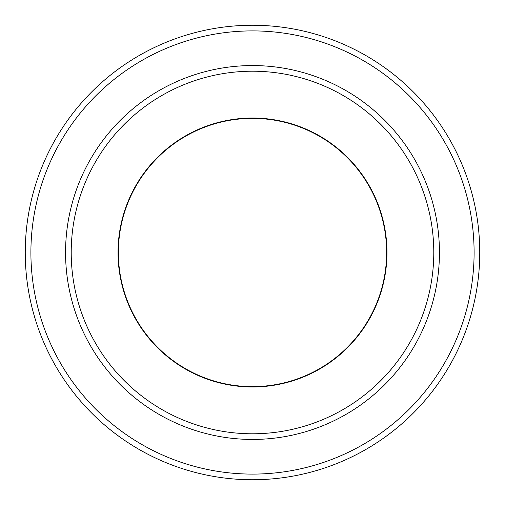 <?xml version="1.0" encoding="UTF-8"?>
<svg xmlns="http://www.w3.org/2000/svg" width="505" height="505" viewBox="0 0 505 505"><rect width="100%" height="100%" fill="white"/><g stroke="black" fill="none" stroke-linecap="round" stroke-linejoin="round"><path stroke-width="0.76" d="M118.025 252.5A134.475 134.475 0 0 0 252.5 386.975A134.475 134.475 0 0 0 386.975 252.5A134.475 134.475 0 0 0 252.5 118.025A134.475 134.475 0 0 0 118.025 252.5M433.789 252.5A181.289 181.289 0 0 1 252.5 433.789A181.289 181.289 0 0 1 71.211 252.5A181.289 181.289 0 0 1 252.5 71.211A181.289 181.289 0 0 1 433.789 252.5M479.75 252.5A227.25 227.25 0 0 1 252.5 479.75A227.25 227.25 0 0 1 25.25 252.5A227.25 227.25 0 0 1 252.5 25.25A227.25 227.25 0 0 1 479.75 252.5A227.25 227.25 0 0 0 252.5 25.25A227.25 227.25 0 0 0 25.25 252.5M252.5 118.366A134.134 134.134 0 0 1 386.634 252.5A134.134 134.134 0 0 1 252.5 386.634A134.134 134.134 0 0 1 118.366 252.5A134.134 134.134 0 0 1 252.5 118.366M439.438 252.5A186.938 186.938 0 0 1 252.5 439.438A186.938 186.938 0 0 1 65.562 252.5A186.938 186.938 0 0 1 252.5 65.562A186.938 186.938 0 0 1 439.438 252.5M474.1 252.5A221.6 221.6 0 0 1 252.5 474.1A221.6 221.6 0 0 1 30.9 252.5A221.6 221.6 0 0 1 252.5 30.9A221.6 221.6 0 0 1 474.1 252.5"/></g></svg>
